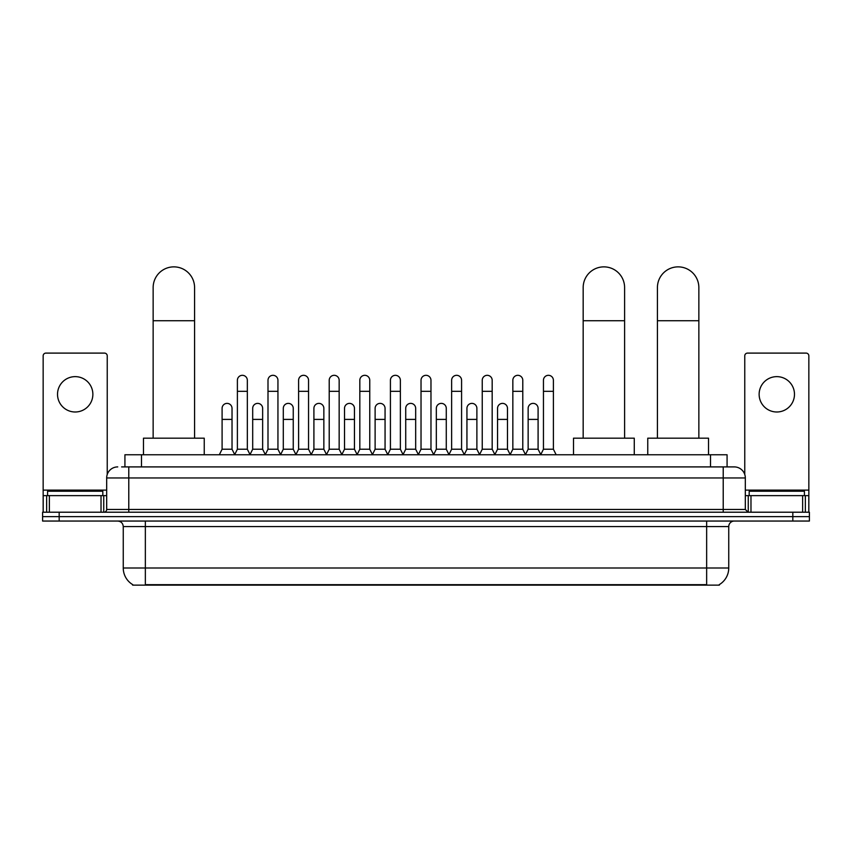 <?xml version="1.0" encoding="UTF-8"?>
<svg xmlns="http://www.w3.org/2000/svg" width="852" height="852" viewBox="0 0 852 852"><rect width="100%" height="100%" fill="white"/><g stroke="black" fill="none" stroke-linecap="round" stroke-linejoin="round"><path stroke-width="1.28" d="M124.924 466.907L124.924 454.755L727.076 454.755L727.076 466.907M719.354 584.589L719.354 585.132L132.646 585.132L132.646 584.589M132.816 584.685A19.34 19.34 0 0 1 123.252 568.007L145.351 568.007L145.351 584.685L706.649 584.685L706.649 568.007L728.748 568.007L728.748 526.579A5.527 5.527 0 0 1 734.264 521.051M123.252 568.007L123.252 526.579C122.933 523.213 121.09 521.381 117.736 521.051M719.184 584.685A19.34 19.34 0 0 0 728.748 568.007M59.171 512.212L809.4 512.212L809.4 516.631L42.6 516.631L42.6 521.051L59.171 521.051L59.171 516.631L42.6 516.631L42.6 512.212L59.171 512.212L59.171 516.631L809.4 516.631L809.4 521.051L59.171 521.051M121.857 466.907L734.264 466.907A11.044 11.044 0 0 1 745.319 477.961L745.319 509.443L748.077 512.212M121.602 466.907L128.78 466.907L128.78 477.961L106.681 477.961L106.681 509.443A2.758 2.758 0 0 1 103.923 512.212M117.736 466.907A11.044 11.044 0 0 0 106.681 477.961M745.319 477.961L723.22 477.961L723.22 466.907L734.264 466.907M102.815 495.64L102.815 491.221L47.574 491.221L47.574 495.64M75.2 376.637A17.679 17.679 0 0 0 57.521 394.316A17.679 17.679 0 0 0 75.2 411.995A17.679 17.679 0 0 0 92.868 394.316A17.679 17.679 0 0 0 75.2 376.637M101.026 512.212L101.026 495.64L49.363 495.64L49.363 512.212M107.235 474.511L107.235 355.87A2.758 2.758 0 0 0 104.476 353.101L45.912 353.101A2.758 2.758 0 0 0 43.154 355.87L43.154 495.64L49.363 495.64M101.026 495.64L106.681 495.64M43.154 512.212L43.154 495.64M804.426 495.64L804.426 491.221L749.185 491.221L749.185 495.64M153.147 438.184L153.147 287.582A20.714 20.714 0 0 1 173.861 266.868A20.714 20.714 0 0 1 194.575 287.582A20.714 20.714 0 0 0 173.861 266.868M194.575 438.184L194.575 287.582M204.246 454.755L204.246 438.184L143.477 438.184L143.477 454.755M583.173 438.184L583.173 287.582A20.714 20.714 0 0 1 603.887 266.868A20.714 20.714 0 0 1 624.601 287.582A20.714 20.714 0 0 0 603.887 266.868M624.601 438.184L624.601 287.582M634.271 454.755L634.271 438.184L573.502 438.184L573.502 454.755M657.424 438.184L657.424 287.582A20.714 20.714 0 0 1 678.139 266.868A20.714 20.714 0 0 1 698.853 287.582A20.714 20.714 0 0 0 678.139 266.868M698.853 438.184L698.853 287.582M708.523 454.755L708.523 438.184L647.754 438.184L647.754 454.755M234.63 454.755L237.388 449.228L247.336 449.228L250.105 454.755M247.336 449.228L247.336 380.28A4.974 4.974 0 0 0 242.362 375.317A4.974 4.974 0 0 1 242.682 375.327M237.388 449.228L237.388 391.334L247.336 391.334M237.388 391.334L237.388 380.28A4.974 4.974 0 0 1 242.362 375.317M265.238 454.755L267.997 449.228L277.944 449.228L280.702 454.755M277.944 449.228L277.944 380.28A4.974 4.974 0 0 0 272.97 375.317A4.974 4.974 0 0 1 273.279 375.327M267.997 449.228L267.997 391.334L277.944 391.334M267.997 391.334L267.997 380.28A4.974 4.974 0 0 1 272.97 375.317M295.846 454.755L298.605 449.228L308.552 449.228L311.31 454.755M308.552 449.228L308.552 380.28A4.974 4.974 0 0 0 303.578 375.317A4.974 4.974 0 0 1 303.887 375.327M298.605 449.228L298.605 391.334L308.552 391.334M298.605 391.334L298.605 380.28A4.974 4.974 0 0 1 303.578 375.317M326.444 454.755L329.213 449.228L339.16 449.228L341.918 454.755M339.16 449.228L339.16 380.28A4.974 4.974 0 0 0 334.186 375.317A4.974 4.974 0 0 1 334.495 375.327M329.213 449.228L329.213 391.334L339.16 391.334M329.213 391.334L329.213 380.28A4.974 4.974 0 0 1 334.186 375.317M357.052 454.755L359.821 449.228L369.757 449.228L372.526 454.755M369.757 449.228L369.757 380.28A4.974 4.974 0 0 0 364.784 375.317A4.974 4.974 0 0 1 365.103 375.327M359.821 449.228L359.821 391.334L369.757 391.334M359.821 391.334L359.821 380.28A4.974 4.974 0 0 1 364.784 375.317M387.66 454.755L390.418 449.228L400.365 449.228L403.124 454.755M400.365 449.228L400.365 380.28A4.974 4.974 0 0 0 395.392 375.317A4.974 4.974 0 0 1 395.711 375.327M390.418 449.228L390.418 391.334L400.365 391.334M390.418 391.334L390.418 380.28A4.974 4.974 0 0 1 395.392 375.317M418.268 454.755L421.026 449.228L430.974 449.228L433.732 454.755M430.974 449.228L430.974 380.28A4.974 4.974 0 0 0 426 375.317A4.974 4.974 0 0 1 426.309 375.327M421.026 449.228L421.026 391.334L430.974 391.334M421.026 391.334L421.026 380.28A4.974 4.974 0 0 1 426 375.317M448.876 454.755L451.635 449.228L461.582 449.228L464.34 454.755M461.582 449.228L461.582 380.28A4.974 4.974 0 0 0 456.608 375.317A4.974 4.974 0 0 1 456.917 375.327M451.635 449.228L451.635 391.334L461.582 391.334M451.635 391.334L451.635 380.28A4.974 4.974 0 0 1 456.608 375.317M479.474 454.755L482.243 449.228L492.179 449.228L494.948 454.755M492.179 449.228L492.179 380.28A4.974 4.974 0 0 0 487.216 375.317A4.974 4.974 0 0 1 487.525 375.327M482.243 449.228L482.243 391.334L492.179 391.334M482.243 391.334L482.243 380.28A4.974 4.974 0 0 1 487.216 375.317M510.082 454.755L512.84 449.228L522.787 449.228L525.556 454.755M522.787 449.228L522.787 380.28A4.974 4.974 0 0 0 517.814 375.317A4.974 4.974 0 0 1 518.133 375.327M512.84 449.228L512.84 391.334L522.787 391.334M512.84 391.334L512.84 380.28A4.974 4.974 0 0 1 517.814 375.317M540.69 454.755L543.448 449.228L553.395 449.228L556.154 454.755M553.395 449.228L553.395 380.28A4.974 4.974 0 0 0 548.422 375.317A4.974 4.974 0 0 1 548.731 375.327M543.448 449.228L543.448 391.334L553.395 391.334M543.448 391.334L543.448 380.28A4.974 4.974 0 0 1 548.422 375.317M219.326 454.755L222.095 449.228L232.032 449.228L234.715 454.585M232.032 449.228L232.032 408.353A4.974 4.974 0 0 0 227.377 403.39A4.974 4.974 0 0 1 232.032 408.353M222.095 449.228L222.095 419.397L232.032 419.397M222.095 419.397L222.095 408.353A4.974 4.974 0 0 1 227.377 403.39M250.019 454.585L252.693 449.228L262.64 449.228L265.323 454.585M262.64 449.228L262.64 408.353A4.974 4.974 0 0 0 257.986 403.39A4.974 4.974 0 0 1 262.64 408.353M252.693 449.228L252.693 419.397L262.64 419.397M252.693 419.397L252.693 408.353A4.974 4.974 0 0 1 257.986 403.39M280.627 454.585L283.301 449.228L293.248 449.228L295.921 454.585M293.248 449.228L293.248 408.353A4.974 4.974 0 0 0 288.583 403.39A4.974 4.974 0 0 1 293.248 408.353M283.301 449.228L283.301 419.397L293.248 419.397M283.301 419.397L283.301 408.353A4.974 4.974 0 0 1 288.583 403.39M311.225 454.585L313.909 449.228L323.856 449.228L326.529 454.585M323.856 449.228L323.856 408.353A4.974 4.974 0 0 0 319.191 403.39A4.974 4.974 0 0 1 323.856 408.353M313.909 449.228L313.909 419.397L323.856 419.397M313.909 419.397L313.909 408.353A4.974 4.974 0 0 1 319.191 403.39M341.833 454.585L344.517 449.228L354.453 449.228L357.137 454.585M354.453 449.228L354.453 408.353A4.974 4.974 0 0 0 349.799 403.39A4.974 4.974 0 0 1 354.453 408.353M344.517 449.228L344.517 419.397L354.453 419.397M344.517 419.397L344.517 408.353A4.974 4.974 0 0 1 349.799 403.39M372.441 454.585L375.114 449.228L385.061 449.228L387.745 454.585M385.061 449.228L385.061 408.353A4.974 4.974 0 0 0 380.407 403.39A4.974 4.974 0 0 1 385.061 408.353M375.114 449.228L375.114 419.397L385.061 419.397M375.114 419.397L375.114 408.353A4.974 4.974 0 0 1 380.407 403.39M403.049 454.585L405.722 449.228L415.669 449.228L418.353 454.585M415.669 449.228L415.669 408.353A4.974 4.974 0 0 0 411.005 403.39A4.974 4.974 0 0 1 415.669 408.353M405.722 449.228L405.722 419.397L415.669 419.397M405.722 419.397L405.722 408.353A4.974 4.974 0 0 1 411.005 403.39M433.647 454.585L436.33 449.228L446.278 449.228L448.951 454.585M446.278 449.228L446.278 408.353A4.974 4.974 0 0 0 441.613 403.39A4.974 4.974 0 0 1 446.278 408.353M436.33 449.228L436.33 419.397L446.278 419.397M436.33 419.397L436.33 408.353A4.974 4.974 0 0 1 441.613 403.39M464.255 454.585L466.939 449.228L476.886 449.228L479.559 454.585M476.886 449.228L476.886 408.353A4.974 4.974 0 0 0 472.221 403.39A4.974 4.974 0 0 1 476.886 408.353M466.939 449.228L466.939 419.397L476.886 419.397M466.939 419.397L466.939 408.353A4.974 4.974 0 0 1 472.221 403.39M494.863 454.585L497.547 449.228L507.483 449.228L510.167 454.585M507.483 449.228L507.483 408.353A4.974 4.974 0 0 0 502.829 403.39A4.974 4.974 0 0 1 507.483 408.353M497.547 449.228L497.547 419.397L507.483 419.397M497.547 419.397L497.547 408.353A4.974 4.974 0 0 1 502.829 403.39M525.471 454.585L528.144 449.228L538.091 449.228L540.775 454.585M538.091 449.228L538.091 408.353A4.974 4.974 0 0 0 533.437 403.39A4.974 4.974 0 0 1 538.091 408.353M528.144 449.228L528.144 419.397L538.091 419.397M528.144 419.397L528.144 408.353A4.974 4.974 0 0 1 533.437 403.39M776.8 376.637A17.679 17.679 0 0 0 759.132 394.316A17.679 17.679 0 0 0 776.8 411.995A17.679 17.679 0 0 0 794.479 394.316A17.679 17.679 0 0 0 776.8 376.637M802.637 512.212L802.637 495.64L750.974 495.64L750.974 512.212M802.637 495.64L808.846 495.64L808.846 355.87A2.758 2.758 0 0 0 806.088 353.101L747.523 353.101A2.758 2.758 0 0 0 744.765 355.87L744.765 474.511M745.319 495.64L750.974 495.64M808.846 495.64L808.846 512.212M704.434 585.132L704.434 584.589M147.566 585.132L147.566 584.589M141.496 466.907L141.496 454.755M710.504 466.907L710.504 454.755M706.649 521.051L706.649 526.579L123.252 526.579M728.748 526.579L706.649 526.579L706.649 568.007L145.351 568.007L145.351 521.051M792.829 521.051L792.829 512.212M128.78 512.212L128.78 509.443L745.319 509.443M106.681 509.443L128.78 509.443L128.78 477.961L723.22 477.961L723.22 512.212M106.681 490.113L43.154 490.113M103.742 495.64L103.742 512.212M43.196 495.64L43.196 512.212M46.647 512.212L46.647 495.64M153.147 320.735L194.575 320.735M583.173 320.735L624.601 320.735M657.424 320.735L698.853 320.735M808.846 490.113L745.319 490.113M808.804 512.212L808.804 495.64M805.353 495.64L805.353 512.212M748.258 512.212L748.258 495.64"/></g></svg>
